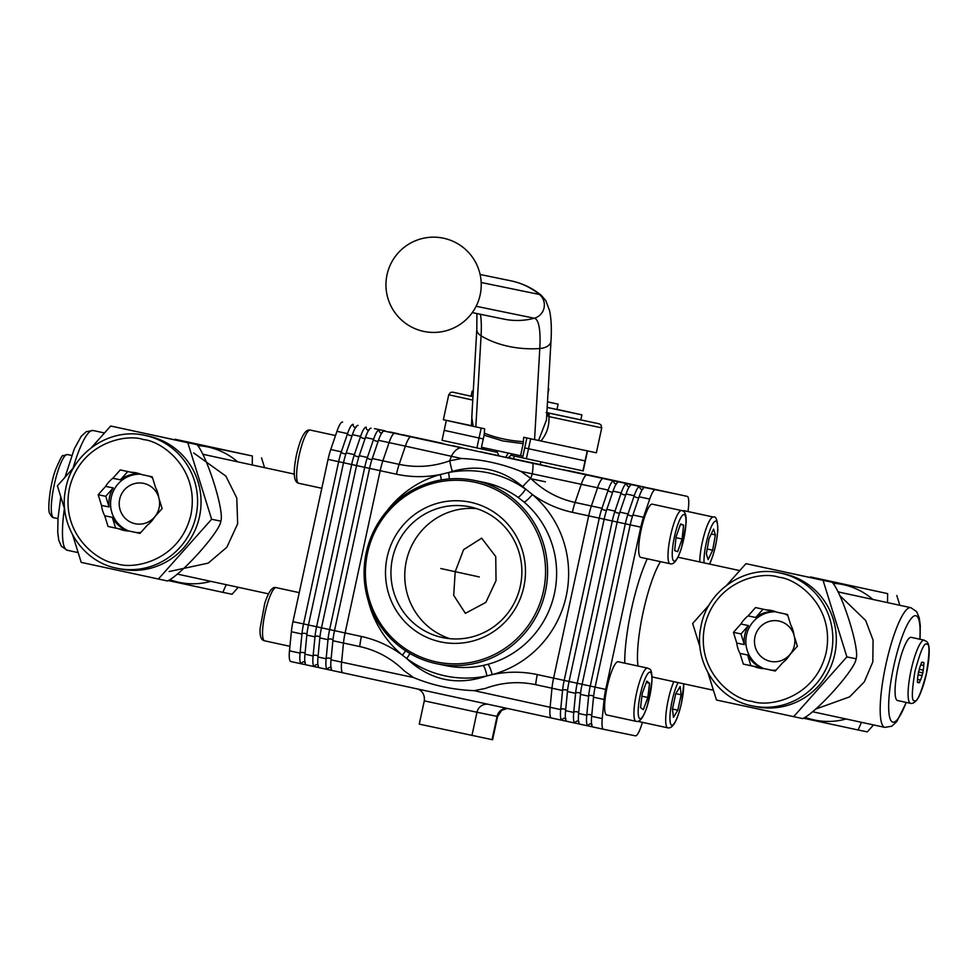 <?xml version="1.0" encoding="UTF-8"?>
<svg xmlns="http://www.w3.org/2000/svg" width="978" height="978" viewBox="0 0 978 978"><rect width="100%" height="100%" fill="white"/><g stroke="black" fill="none" stroke-linecap="round" stroke-linejoin="round"><path stroke-width="1.47" d="M571.812 471.53L562.619 469.562L571.812 471.53M498.963 455.882L511.152 458.523L508.034 457.838L512.46 453.975M461.054 447.533L451.86 445.565L461.054 447.533M498.914 455.821L480.968 451.873L498.756 455.662M508.328 457.716L548.817 466.543L508.083 457.814M440.772 568.524L479.281 576.947M543.45 591.115A91.871 90 -78.4 0 0 474.905 482.264A91.871 90 -78.4 0 0 367.532 552.998A91.871 90 -78.4 0 0 436.078 661.861A91.871 90 -78.4 0 0 543.45 591.115M366.237 552.717A93.582 91.663 101.6 0 1 474.66 480.467A93.582 91.663 101.6 0 1 545.418 591.543A93.582 91.663 101.6 0 1 436.995 663.793A93.582 91.663 101.6 0 1 366.237 552.717M612.864 491.689A2.555 1.247 18.8 0 1 610.773 491.946A2.555 1.247 18.8 0 1 608.157 490.076L597.57 487.79A20.416 4.108 -77.8 0 1 603.218 478.523L635.064 485.076A20.416 4.108 102.2 0 0 635.064 485.076L603.218 478.523A20.416 4.108 102.2 0 0 597.57 487.79L591.372 505.993A20.416 4.108 102.2 0 0 588.67 515.858L572.387 512.325C557.9 509.159 544.575 503.23 532.411 494.526L522.68 486.665C501.934 469.147 478.474 464.061 452.325 471.42L448.584 472.545A103.79 101.663 101.6 0 1 488.817 472.961A103.79 101.663 101.6 0 1 525.626 489.232A10.208 1.883 -54.5 0 1 517.827 497.203A93.582 91.663 -78.4 0 0 484.648 482.521A93.582 91.663 -78.4 0 0 483.707 482.325L474.66 480.467M514.257 456.017L513.646 458.816L540.259 464.562L540.846 461.848M387.141 557.252A71.394 69.939 -78.4 0 0 440.406 641.837A71.394 69.939 -78.4 0 0 523.841 586.873A71.394 69.939 -78.4 0 0 470.577 502.276A71.394 69.939 -78.4 0 0 387.141 557.252M392.471 558.401A66.785 65.416 -78.4 0 0 442.961 637.656A66.785 65.416 -78.4 0 0 520.333 586.103A66.785 65.416 -78.4 0 0 469.843 506.836A66.785 65.416 -78.4 0 0 392.471 558.401M476.677 508.633A66.785 65.416 -78.4 0 0 406.298 561.238A66.785 65.416 -78.4 0 0 449.953 638.695M496.029 580.614L485.858 602.387L465.381 613.353L453.694 595.321L455.198 571.775L463.572 549.685L481.653 538.169L495.748 556.592L496.029 580.614M409.88 653.438A10.208 1.87 -53.5 0 1 406.714 658.524C430.161 680.37 456.897 686.165 486.934 675.908A103.79 101.663 101.6 0 1 406.714 658.524L402.447 655.187A103.79 101.663 101.6 0 1 368.278 600.822M441.335 479.929A10.208 1.834 74.1 0 0 440.222 474.55C425.638 477.435 411.053 477.325 396.469 474.22L380.173 470.687A20.416 4.108 -77.8 0 1 382.875 460.821A20.416 4.108 102.2 0 0 380.173 470.687L345.1 632.949L361.383 636.47C376.298 639.746 389.977 645.981 402.447 655.187A10.208 1.822 -50.5 0 0 405.577 650.773M604.196 519.22L588.67 515.858L553.597 678.121L588.67 515.858A20.416 4.108 -77.8 0 1 591.372 505.993L597.57 487.79L520.871 471.384L530.736 478.352C543.279 490.65 558.059 498.694 575.076 502.46L601.959 508.291L608.157 490.076A20.416 4.108 -77.8 0 1 613.805 480.821L645.651 487.362A20.416 4.108 -77.8 0 1 645.663 487.362A20.416 4.108 -77.8 0 1 645.932 487.472M404.293 670.871C391.603 658.451 376.762 650.346 359.77 646.568L343.474 643.035L341.615 662.13L413.486 677.522L404.293 670.871M415.98 437.606L442.863 443.425A20.416 4.108 -77.8 0 1 442.875 443.425L426.567 439.892A20.416 4.108 102.2 0 0 426.567 439.892A20.416 4.108 -77.8 0 1 426.591 439.904A20.416 4.108 -77.8 0 1 426.579 439.904L415.992 437.606A20.416 4.108 102.2 0 0 415.98 437.606L384.122 431.053A20.416 4.108 102.2 0 0 378.486 440.32L372.288 458.523L382.875 460.821L389.073 442.618A20.416 4.108 -77.8 0 1 394.721 433.352A20.416 4.108 102.2 0 0 389.073 442.618L382.875 460.821L399.158 464.354C416.335 467.949 433.193 466.763 449.758 460.809L461.482 458.511L405.369 446.139L399.158 464.354A20.416 4.108 102.2 0 0 396.469 474.22M331.029 659.832L341.615 662.13A20.416 4.108 102.2 0 0 342.936 672.827L342.936 672.827A20.416 4.108 -77.8 0 1 341.615 662.13L343.474 643.035A20.416 4.108 -77.8 0 1 345.1 632.949A20.416 4.108 102.2 0 0 343.474 643.035L332.887 640.737L331.029 659.832A20.416 4.108 102.2 0 0 332.349 670.529L551.433 717.999L332.349 670.529M436.995 663.793L446.041 665.651A93.582 91.663 -78.4 0 0 482.949 665.505A10.208 1.883 -102 0 1 486.934 675.908L492.191 674.637A10.208 1.846 74.9 0 0 487.692 664.355A93.582 91.663 -78.4 0 0 554.465 593.401A93.582 91.663 -78.4 0 0 523.951 501.971A10.208 1.809 -49.7 0 0 532.411 494.526A103.79 101.663 101.6 0 1 566.091 596.629A103.79 101.663 101.6 0 1 492.191 674.637C507.337 671.409 522.374 671.397 537.301 674.588L553.597 678.121A20.416 4.108 102.2 0 0 551.971 688.206L550.113 707.302A20.416 4.108 102.2 0 0 551.433 717.999L551.433 717.999A20.416 4.108 -77.8 0 1 550.113 707.302L551.971 688.206A20.416 4.108 -77.8 0 1 553.597 678.121L564.184 680.407L599.257 518.157A20.416 4.108 -77.8 0 1 601.959 508.291A2.555 1.247 18.8 0 0 604.563 510.149A2.555 1.247 18.8 0 0 606.666 509.88M645.639 487.423A2.555 2.494 101.6 0 1 645.651 487.362L635.064 485.076A20.416 4.108 -77.8 0 1 635.089 485.076A20.416 4.108 -77.8 0 1 635.077 485.076L567.68 470.455A20.416 10.098 -77.7 0 1 567.705 470.455M513.67 458.743L508.523 457.631L513.67 458.743M384.122 431.053L532.484 463.217A20.416 2.286 102.2 0 1 532.203 474.037L530.736 478.352A20.416 3.557 -47.8 0 0 522.68 486.665M567.509 690.981A2.555 1.259 5.6 0 0 565.712 689.869A2.555 1.259 5.6 0 0 562.558 690.505L535.687 684.673C518.658 681.079 501.885 682.338 485.369 688.439L474.11 690.664L560.7 709.6L562.558 690.505A20.416 4.108 -77.8 0 1 564.184 680.407L569.074 681.47A20.416 4.108 102.2 0 0 567.448 691.556L565.59 710.651A20.416 4.108 102.2 0 0 566.898 721.348A20.416 4.108 102.2 0 0 566.91 721.348L579.661 724.062M386.689 511.237A103.79 101.663 101.6 0 1 440.222 474.55L448.584 472.545A10.208 1.895 -101 0 1 449.269 478.927M462.129 447.973A20.416 10.098 102.3 0 0 451.237 456.494L449.758 460.809A20.416 3.594 72.3 0 0 452.325 471.42M461.482 458.511C481.543 459.293 501.347 463.584 520.871 471.384M567.656 470.442A20.416 10.098 -77.7 0 1 567.68 470.455L618.781 481.543A20.416 4.108 -77.8 0 1 618.793 481.543L645.663 487.362M413.486 677.522C432.41 685.382 452.618 689.759 474.11 690.664M507.276 708.439L501.738 710.272L497.619 716.483L492.582 739.759L419.256 724.123L424.293 700.847C425.296 691.434 417.973 688.818 416.848 688.793M306.016 664.771L301.407 663.83A20.416 4.108 -77.8 0 1 301.395 663.817A20.416 4.108 -77.8 0 1 300.075 653.133L301.945 634.037A20.416 4.108 -77.8 0 1 303.559 623.94L338.645 461.689A20.416 4.108 -77.8 0 1 341.334 451.824L347.545 433.621A20.416 4.108 -77.8 0 1 353.18 424.354A2.555 2.494 -78.4 0 0 355.087 427.374A2.555 2.494 -78.4 0 0 355.112 427.386L356.139 427.239M385.026 430.956A2.555 2.494 -78.4 0 1 385.026 430.895L374.44 428.608A20.416 4.108 -77.8 0 1 374.464 428.608A20.416 4.108 -77.8 0 1 374.452 428.608L385.026 430.895A20.416 4.108 -77.8 0 1 385.039 430.895A20.416 4.108 -77.8 0 1 385.308 431.005M319.036 667.595L314.439 666.654A20.416 4.108 -77.8 0 1 314.427 666.641A20.416 4.108 -77.8 0 1 313.107 655.957L314.977 636.861A20.416 4.108 -77.8 0 1 316.591 626.764L351.677 464.513A20.416 4.108 -77.8 0 1 354.366 454.648L360.564 436.445A20.416 4.108 -77.8 0 1 366.212 427.178A2.555 2.494 -78.4 0 0 368.119 430.198A2.555 2.494 -78.4 0 0 368.144 430.21L369.171 430.063M398.046 433.78A2.555 2.494 -78.4 0 1 398.058 433.719L389.916 431.958A20.416 4.108 102.2 0 0 389.916 431.958A20.416 4.108 102.2 0 0 389.929 431.958L398.058 433.719A20.416 4.108 -77.8 0 1 398.07 433.719A20.416 4.108 -77.8 0 1 398.339 433.829M332.068 670.419L327.471 669.465A20.416 4.108 -77.8 0 1 327.459 669.465A20.416 4.108 -77.8 0 1 326.139 658.781L327.997 639.685A20.416 4.108 -77.8 0 1 329.623 629.587L364.708 467.337A20.416 4.108 -77.8 0 1 367.398 457.472L373.596 439.256A20.416 4.108 -77.8 0 1 379.244 430.002A2.555 2.494 -78.4 0 0 381.151 433.022A2.555 2.494 -78.4 0 0 381.175 433.034L382.202 432.887M402.973 434.782A20.416 4.108 102.2 0 0 402.96 434.782L411.09 436.543A20.416 4.108 -77.8 0 1 411.102 436.543A20.416 4.108 -77.8 0 1 411.371 436.653M168.24 580.577L222.874 592.35L226.199 584.685M252.263 464.978L252.361 455.992L174.5 439.684M193.705 452.973L225.869 476.115L236.786 497.985L237.666 523.78L226.859 547.24L208.192 563.132L169.133 571.531M72.751 535.211L81.211 562.387L167.495 580.981C182.03 574.147 220.551 530.92 220.796 521.152C224.647 512.007 207.446 456.702 196.981 444.611L110.685 426.017L91.59 447.459M220.796 521.152L220.979 520.455L220.673 521.849L220.796 521.152L211.627 519.257L187.813 442.728L110.685 426.017M304.366 661.849A2.555 2.494 101.6 0 1 304.378 661.861L304.366 661.849A2.555 2.494 101.6 0 0 301.407 663.83L290.821 661.531A20.416 4.108 -77.8 0 1 290.808 661.531A20.416 4.108 -77.8 0 1 289.488 650.835L291.358 631.739A20.416 4.108 -77.8 0 1 292.972 621.653L308.449 625.003A20.416 4.108 102.2 0 0 306.823 635.089L304.965 654.184A20.416 4.108 102.2 0 0 306.285 664.881L314.415 666.641A2.555 2.494 101.6 0 1 317.385 664.673A2.555 2.494 101.6 0 1 317.41 664.685L317.385 664.673M358.07 425.418A20.416 4.108 102.2 0 0 352.422 434.672L346.224 452.875A20.416 4.108 102.2 0 0 343.522 462.741L308.449 625.003L321.481 627.827A20.416 4.108 102.2 0 0 319.855 637.913L317.997 657.008A20.416 4.108 102.2 0 0 319.317 667.705L327.447 669.465A2.555 2.494 101.6 0 1 330.417 667.497A2.555 2.494 101.6 0 1 330.442 667.509L331.346 668.06M352.239 435.222A2.555 1.247 -161.2 0 1 350.148 435.479A2.555 1.247 -161.2 0 1 347.545 433.621L336.945 431.322L330.747 449.525L341.334 451.824A2.555 1.247 -161.2 0 0 343.95 453.682A2.555 1.247 -161.2 0 0 346.041 453.413M336.945 431.322A20.416 4.108 -77.8 0 1 342.593 422.056M371.102 428.23A20.416 4.108 102.2 0 0 365.454 437.496L359.256 455.699A20.416 4.108 102.2 0 0 356.554 465.565L328.058 459.391A20.416 4.108 -77.8 0 1 330.747 449.525M411.102 436.543L402.96 434.782A20.416 4.108 102.2 0 0 402.948 434.782L411.09 436.543A2.555 2.494 -78.4 0 0 411.078 436.604M372.288 458.523A20.416 4.108 102.2 0 0 369.586 468.389L356.554 465.565L321.481 627.827L334.513 630.651A20.416 4.108 102.2 0 0 332.887 640.737M369.586 468.389L334.513 630.651L345.1 632.949L380.173 470.687L369.586 468.389M328.058 459.391L292.972 621.653M196.981 444.611L187.813 442.728M73.937 467.264L57.396 485.846L64.744 509.489M158.326 579.086L211.627 519.257M252.361 455.992L175.245 439.281M264.573 467.655L261.529 457.875M222.874 592.35L232.055 594.245L238.241 587.289M644.746 487.521L676.605 494.073A20.416 4.108 102.2 0 0 676.605 494.073L644.746 487.521A20.416 4.108 102.2 0 0 639.111 496.787L632.913 514.99A20.416 4.108 102.2 0 0 630.211 524.856L595.125 687.118A20.416 4.108 102.2 0 0 593.512 697.204L591.653 716.299A20.416 4.108 102.2 0 0 592.961 726.996A20.416 4.108 102.2 0 0 592.974 726.996L603.548 729.282A20.416 4.108 102.2 0 0 603.56 729.295L592.961 726.996M638.927 497.325A2.555 1.247 18.8 0 1 636.837 497.594A2.555 1.247 18.8 0 1 634.221 495.724A20.416 4.108 -77.8 0 1 639.856 486.469L671.715 493.01A2.555 2.494 101.6 0 1 671.715 493.01A20.416 4.108 -77.8 0 1 671.727 493.01L663.585 491.249A20.416 4.108 102.2 0 0 663.573 491.249L631.715 484.697A20.416 4.108 102.2 0 0 626.079 493.963L619.881 512.166A20.416 4.108 102.2 0 0 617.179 522.032L612.289 520.981L577.216 683.231A20.416 4.108 -77.8 0 0 575.59 693.329L567.448 691.556M630.26 524.868L617.179 522.032L582.093 684.294A20.416 4.108 102.2 0 0 580.48 694.38L578.621 713.475A20.416 4.108 102.2 0 0 579.93 724.172A20.416 4.108 102.2 0 0 579.942 724.172L592.692 726.886M658.671 490.235A2.555 2.494 101.6 0 1 658.683 490.186A20.416 4.108 -77.8 0 1 658.695 490.186L650.553 488.425A20.416 4.108 102.2 0 0 650.541 488.425L618.683 481.873A20.416 4.108 102.2 0 0 613.047 491.139L606.849 509.342A20.416 4.108 102.2 0 0 604.147 519.208L569.062 681.47L590.247 686.055L625.321 523.805A20.416 4.108 -77.8 0 1 628.023 513.939L634.221 495.724L626.079 493.963M726.85 585.088L745.957 563.658L832.241 582.252C842.694 594.331 859.919 649.636 856.068 658.781L855.946 659.49L856.068 658.781C855.823 668.549 817.315 711.776 802.767 718.61L716.471 700.016L708.011 672.84M861.459 722.314L858.134 729.991L803.513 718.219M887.621 593.622L810.505 576.922L887.621 593.622L887.523 602.619M642.485 722.351L641.055 726.568A20.416 4.108 102.2 0 1 635.419 735.835L603.56 729.295A20.416 4.108 102.2 0 1 602.24 718.598L604.098 699.502L593.512 697.204M591.042 723.965L591.067 723.977A2.555 2.494 -78.4 0 0 588.084 725.933L588.084 725.933A20.416 4.108 -77.8 0 1 586.763 715.248L588.622 696.153A20.416 4.108 -77.8 0 1 590.247 686.055L605.712 689.417L640.798 527.154L630.211 524.856M687.192 496.359A20.416 4.108 102.2 0 1 687.204 496.372A20.416 4.108 102.2 0 1 688.512 507.056L688.072 511.567M655.333 489.819A20.416 4.108 102.2 0 0 649.698 499.086L643.5 517.289A20.416 4.108 102.2 0 0 640.798 527.154M605.712 689.417A20.416 4.108 102.2 0 0 604.098 699.502M663.585 491.249L671.727 493.01A20.416 4.108 -77.8 0 1 671.996 493.12M658.964 490.296A20.416 4.108 -77.8 0 0 658.695 490.186L626.837 483.645A20.416 4.108 -77.8 0 0 621.189 492.9L614.991 511.115A20.416 4.108 -77.8 0 0 612.289 520.981L604.147 519.208M578.939 721.703L578.01 721.141A2.555 2.494 -78.4 0 0 575.052 723.109L575.052 723.109A20.416 4.108 -77.8 0 1 573.731 712.424L575.59 693.329A2.555 1.259 5.6 0 1 578.744 692.693A2.555 1.259 5.6 0 1 580.541 693.805M565.907 718.879L565.003 718.329A2.555 2.494 -78.4 0 0 564.978 718.317A2.555 2.494 -78.4 0 0 562.02 720.285L566.629 721.238M562.008 720.285L551.433 717.999L562.02 720.285A20.416 4.108 -77.8 0 1 560.7 709.6A2.555 1.259 5.6 0 1 563.854 708.964A2.555 1.259 5.6 0 1 565.639 710.077M839.76 595.504L865.713 620.541L873.073 640.174L872.816 661.923L864.283 681.923L849.601 696.874L815.628 709.111M896.802 595.516L899.833 605.284M858.134 729.991L867.315 731.874L873.501 724.93M745.957 563.658L823.073 580.357L846.887 656.898L793.586 716.727M832.241 582.252L823.073 580.357M700.016 647.13L692.656 623.487L709.209 604.905M856.068 658.781L846.887 656.898M706.336 553.829L709.074 538.548L713.598 529.086L715.383 534.893L712.656 550.174L708.133 559.636L706.336 553.829M699.747 561.934A27.225 5.477 -77.8 0 1 708.537 522.631A27.225 5.477 -77.8 0 1 713.365 517.056L684.05 510.699A27.225 5.477 102.2 0 0 682.864 511.005M711.238 534L715.383 534.893M707.204 549L712.656 550.174M652.46 504.22A27.225 5.477 102.2 0 0 652.302 504.171A27.225 5.477 102.2 0 0 641.275 529.208A27.225 5.477 102.2 0 0 640.602 557.338A27.225 5.477 102.2 0 0 640.773 557.387A27.225 5.477 102.2 0 0 640.932 557.411M676.116 536.69L680.59 523.939L683.585 525.088L682.106 538.988L677.632 551.726L674.637 550.59L676.116 536.69M680.419 524.404L683.585 525.088M676.018 537.668L682.106 538.988M647.546 668.096L618.23 661.751A27.225 5.477 102.2 0 0 607.387 685.981A27.225 5.477 102.2 0 0 606.238 714.747A27.225 5.477 102.2 0 0 606.702 714.955L636.018 721.312A27.225 5.477 -77.8 0 1 635.566 721.092A27.225 5.477 -77.8 0 1 636.702 692.338A27.225 5.477 -77.8 0 1 647.546 668.096L649.258 668.879C651.189 669.074 652.106 673.145 651.996 681.091L647.46 705.468C643.646 717.326 639.832 722.608 636.018 721.312M642.265 693.341L646.776 681.14L649.551 683.206L647.827 697.473L643.316 709.673L640.529 707.62L642.265 693.341M646.275 682.497L649.551 683.206M641.91 696.189L647.827 697.473M638.011 721.275A27.225 5.477 102.2 0 0 638.451 721.483L667.778 727.84A27.225 5.477 -77.8 0 1 668.182 700.126A27.225 5.477 -77.8 0 1 673.805 681.654M673.463 717.339L672.436 709.087L675.774 693.671L680.126 686.519L681.153 694.783L677.815 710.187L673.463 717.339M675.81 693.622L681.153 694.783M672.448 709.026L677.815 710.187M897.535 700.541A32.323 6.504 -77.8 0 1 897.523 700.529A32.323 6.504 -77.8 0 1 898.012 667.595A32.323 6.504 -77.8 0 1 911.203 637.338A32.323 6.504 -77.8 0 1 911.215 637.35A32.323 6.504 -77.8 0 1 911.227 637.35M917.975 682.338L919.027 682.558A10.55 2.115 -77.8 0 1 918.428 682.778A10.55 2.115 -77.8 0 1 917.975 682.338L917.34 682.204L917.608 679.404A10.55 2.115 -77.8 0 1 918.061 674.796L919.247 669.319A10.55 2.115 -77.8 0 1 920.738 664.93L921.655 662.253L922.291 662.387A10.55 2.115 -77.8 0 1 922.89 662.155L922.89 662.155A10.55 2.115 -77.8 0 1 923.342 662.595L922.303 662.375M920.75 664.893L923.697 665.529A10.55 2.115 -77.8 0 1 923.256 670.138L919.259 669.282M918.061 674.759L922.071 675.615A10.55 2.115 -77.8 0 1 920.567 680.016L917.608 679.368M923.342 662.595L923.978 662.729L923.697 665.529M923.256 670.138L922.071 675.615M920.567 680.016L919.027 682.558M917.34 682.179L919.662 682.681M918.354 671.947L922.975 672.95M144.683 435.344L148.167 436.054A67.885 66.504 101.6 0 1 148.852 436.2A67.885 66.504 101.6 0 1 199.573 516.286A67.885 66.504 101.6 0 1 120.844 569.049L117.36 568.34A67.885 66.504 101.6 0 1 116.675 568.194L117.36 568.34A67.885 66.504 101.6 0 0 196.089 515.577A67.885 66.504 101.6 0 0 145.367 435.479A67.885 66.504 101.6 0 0 144.683 435.344C109.695 427.166 71.602 453.205 65.624 489.293C58.02 524.147 82.238 561.641 116.675 568.194M118.815 528.792L126.382 530.357A29.438 28.839 101.6 0 1 112.299 517.338L104.732 515.785A29.438 28.839 101.6 0 1 101.504 505.418L109.071 506.971A29.438 28.839 101.6 0 1 113.191 487.936L105.612 486.384A29.438 28.839 101.6 0 1 112.837 478.279L120.416 479.831A29.438 28.839 101.6 0 1 138.607 473.817L131.04 472.252A29.438 28.839 101.6 0 1 141.492 474.526L152.25 476.848L155.575 487.533A29.438 28.839 101.6 0 1 158.803 497.9L162.128 508.584L154.683 516.934A29.438 28.839 101.6 0 1 147.47 525.039L140.025 533.389L129.267 531.066A29.438 28.839 101.6 0 1 118.815 528.792L108.057 526.47L104.732 515.785M140.624 474.171A29.438 28.839 -78.4 0 0 128.925 531.054M159.121 498.914A20.599 20.183 101.6 0 1 135.05 523.695A20.599 20.183 101.6 0 1 119.671 499.281A20.599 20.183 101.6 0 1 158.754 497.484M101.504 505.418L98.179 494.734L105.612 486.384M112.837 478.279L120.282 469.929L131.04 472.252M149.451 476.249A29.438 28.839 101.6 0 1 152.568 477.875M140.893 532.423A29.438 28.839 101.6 0 1 136.834 532.619L129.267 531.066M127.788 471.555L120.416 479.831M113.191 487.936L105.746 496.286L98.179 494.734M105.746 496.286L109.071 506.971M112.299 517.338L115.624 528.022L108.057 526.47M115.624 528.022L126.382 530.357M136.834 532.619L140.086 533.328M779.955 572.974L783.439 573.695A67.885 66.504 101.6 0 1 784.124 573.841A67.885 66.504 101.6 0 1 834.833 653.927A67.885 66.504 101.6 0 1 756.104 706.691L752.62 705.969A67.885 66.504 101.6 0 1 751.935 705.823L752.62 705.969A67.885 66.504 101.6 0 0 831.349 653.206A67.885 66.504 101.6 0 0 780.627 573.12A67.885 66.504 101.6 0 0 779.955 572.974C744.955 564.807 706.862 590.846 700.884 626.922C693.292 661.788 717.497 699.27 751.935 705.823M754.075 666.434L761.654 667.986A29.438 28.839 101.6 0 1 747.571 654.979L739.991 653.426A29.438 28.839 101.6 0 1 736.764 643.047L744.344 644.6A29.438 28.839 101.6 0 1 748.451 625.578L740.884 624.013A29.438 28.839 101.6 0 1 748.097 615.908L755.676 617.473A29.438 28.839 101.6 0 1 773.879 611.446L766.3 609.893A29.438 28.839 101.6 0 1 776.752 612.155L787.51 614.49L790.835 625.174A29.438 28.839 101.6 0 1 794.063 635.541L797.388 646.226L789.955 654.575A29.438 28.839 101.6 0 1 782.73 662.681L775.285 671.03L764.527 668.695A29.438 28.839 101.6 0 1 759.49 668.133A29.438 28.839 101.6 0 1 759.197 668.06A29.438 28.839 101.6 0 1 754.075 666.434L743.317 664.099L739.991 653.426M775.884 611.8A29.438 28.839 -78.4 0 0 764.197 668.683M794.38 636.556A20.599 20.183 101.6 0 1 770.309 661.336A20.599 20.183 101.6 0 1 754.943 636.923A20.599 20.183 101.6 0 1 794.014 635.125M736.764 643.047L733.439 632.363L740.884 624.013M748.097 615.908L755.542 607.558L766.3 609.893M784.711 613.878A29.438 28.839 101.6 0 1 787.828 615.504M776.153 670.052A29.438 28.839 101.6 0 1 772.107 670.26L764.527 668.695M763.048 609.184L755.676 617.473M748.451 625.578L741.018 633.927L733.439 632.363M741.018 633.927L744.344 644.6M747.571 654.979L750.884 665.663L743.317 664.099M750.884 665.663L761.654 667.986M772.107 670.26L775.358 670.957M548.01 392.948L548.854 389.012L548.255 388.572M547.497 401.799L558.132 404.159L556.983 409.476L547.179 407.41M558.132 404.159L547.497 401.909M546.885 412.63L580.846 419.855L581.922 414.868L556.995 409.379M547.179 407.471L581.922 414.868M472.166 391.139L473.266 391.359L472.166 391.139L471.09 396.127L472.961 396.567M500.479 451.384L481.469 447.264L484.086 435.186L502.741 440.931L523.169 443.657L520.565 455.736L500.479 451.384M522.912 456.213L520.565 455.736M480.418 314.28A74.169 14.914 -77.8 0 1 481.066 335.796A13.606 8.215 3.3 0 1 476.812 329.378L471.775 417.251L473.12 426.298L443.352 419.721L472.973 425.992M546.14 412.508L599.233 423.829L600.908 424.819L601.739 427.863L596.348 452.802L538.56 440.479L546.457 419.99M471.469 425.931L472.313 407.863M601.739 427.863L548.902 416.591C549.428 425.895 546.763 434.024 540.92 440.98M538.56 440.479L523.719 437.276L523.169 443.657M523.462 441.653C509.293 440.76 496.262 437.936 484.367 433.181L484.623 428.804L473.12 426.298M484.367 433.181L484.086 435.186M548.597 413.034A3.399 1.051 -77.8 0 1 548.902 416.591L546.763 414.721M547.668 415.992A3.399 2.249 -77.9 0 0 546.861 412.887M522.619 457.9L583.132 470.895M522.545 457.887L524.709 447.912L585.357 460.931L587.509 450.968M446.335 420.418L444.195 430.344L479.049 438.022L444.195 430.344L442.032 440.32L496.836 452.252M511.47 455.418L522.558 457.838M476.885 447.997L479.049 438.022L483.266 438.939L479.049 438.022L481.2 428.058M526.861 437.948L524.709 447.912L585.284 460.919M530.418 478.645L545.431 481.824M531.995 495.015L533.597 495.369L531.995 495.027M497.619 716.483L497.068 716.373A10.208 10 101.6 0 1 506.641 708.292M523.951 501.971L517.827 497.203M532.484 463.217L613.805 480.821A2.555 2.494 101.6 0 0 615.7 483.841A2.555 2.494 101.6 0 1 615.7 483.841L616.763 483.707M482.949 665.505L487.692 664.355M586.922 475.002A20.416 4.108 102.2 0 0 581.287 484.257L575.076 502.46A20.416 4.108 -77.8 0 0 572.387 512.325M411.004 436.885A20.416 4.108 102.2 0 0 405.369 446.139L378.486 440.32M361.383 636.47A20.416 4.108 102.2 0 0 359.77 646.568M537.301 674.588A20.416 4.108 102.2 0 0 535.687 684.673M471.934 735.529L476.971 712.241L497.068 716.373L492.044 739.661M487.68 704.197A10.208 10 101.6 0 0 476.971 712.241L424.293 700.847M545.272 481.751L530.406 478.658M289.488 650.835L300.075 653.133A2.555 1.259 -174.4 0 1 303.229 652.497A2.555 1.259 -174.4 0 1 305.026 653.61M291.358 631.739L301.945 634.037A2.555 1.259 -174.4 0 1 305.087 633.402A2.555 1.259 -174.4 0 1 306.884 634.526M346.224 452.875L354.366 454.648A2.555 1.247 -161.2 0 0 356.982 456.506A2.555 1.247 -161.2 0 0 359.073 456.237M352.422 434.672L360.564 436.445A2.555 1.247 -161.2 0 0 363.18 438.303A2.555 1.247 -161.2 0 0 365.271 438.046M304.965 654.184L313.107 655.957A2.555 1.259 -174.4 0 1 316.261 655.321A2.555 1.259 -174.4 0 1 318.058 656.434M306.823 635.089L314.977 636.861A2.555 1.259 -174.4 0 1 318.119 636.226A2.555 1.259 -174.4 0 1 319.916 637.35M359.256 455.699L367.398 457.472A2.555 1.247 -161.2 0 0 370.002 459.33A2.555 1.247 -161.2 0 0 372.105 459.061M365.454 437.496L373.596 439.256A2.555 1.247 -161.2 0 0 376.212 441.127A2.555 1.247 -161.2 0 0 378.303 440.858M317.997 657.008L326.139 658.781A2.555 1.259 -174.4 0 1 329.293 658.145A2.555 1.259 -174.4 0 1 331.077 659.258M319.855 637.913L327.997 639.685A2.555 1.259 -174.4 0 1 331.151 639.05A2.555 1.259 -174.4 0 1 332.948 640.162M93.142 430.503A61.247 12.311 102.2 0 0 93.118 430.503A61.247 12.311 102.2 0 0 73.032 468.291M64.401 508.389A61.247 12.311 102.2 0 0 67.189 550.223A61.247 12.311 102.2 0 0 67.213 550.235M210.82 581.348A69.194 67.775 101.6 0 1 178.827 582.289A69.194 67.775 101.6 0 1 169.793 579.661M197.764 445.638A69.194 67.775 101.6 0 1 208.069 447.032A69.194 67.775 101.6 0 1 237.581 461.799M202.678 454.073A61.247 60 101.6 0 1 205.71 454.892M64.976 477.325L74.255 448.939L81.223 436.286L86.211 431.689L93.118 430.503A61.247 12.311 102.2 0 0 93.093 430.503L104.499 432.973M642.827 489.355L641.788 489.501A2.555 2.494 101.6 0 1 641.764 489.489A2.555 2.494 101.6 0 1 639.856 486.469L631.715 484.697M632.729 515.528A2.555 1.247 18.8 0 1 630.627 515.797A2.555 1.247 18.8 0 1 628.023 513.939L619.881 512.166M593.573 696.629A2.555 1.259 5.6 0 0 591.776 695.517A2.555 1.259 5.6 0 0 588.622 696.153L580.48 694.38M591.702 715.725A2.555 1.259 5.6 0 0 589.905 714.612A2.555 1.259 5.6 0 0 586.763 715.248L578.621 713.475M625.896 494.501A2.555 1.247 18.8 0 1 623.805 494.77A2.555 1.247 18.8 0 1 621.189 492.9L613.047 491.139M629.795 486.531L628.756 486.677A2.555 2.494 101.6 0 1 628.732 486.665A2.555 2.494 101.6 0 1 626.837 483.645L618.683 481.873M619.697 512.704A2.555 1.247 18.8 0 1 617.595 512.973A2.555 1.247 18.8 0 1 614.991 511.115L606.849 509.342M578.67 712.901A2.555 1.259 5.6 0 0 576.873 711.788A2.555 1.259 5.6 0 0 573.731 712.424L565.59 710.651M812.559 711.727L884.882 727.387A61.247 12.311 -77.8 0 1 884.882 727.387A61.247 12.311 -77.8 0 1 885.799 664.991A61.247 12.311 -77.8 0 1 910.799 607.656A61.247 12.311 -77.8 0 1 910.824 607.668A61.247 12.311 -77.8 0 1 910.885 607.68M919.821 639.209A54.45 10.941 102.2 0 0 915.873 615.724A54.45 10.941 102.2 0 0 893.647 666.739A54.45 10.941 102.2 0 0 892.865 722.155A54.45 10.941 102.2 0 0 906.129 702.4M624.734 663.157A71.455 14.364 -77.8 0 1 647.265 558.793M660.456 561.653A61.247 12.311 102.2 0 0 643.035 612.68A61.247 12.311 102.2 0 0 637.974 666.018M805.053 717.29A69.194 67.775 -78.4 0 0 814.087 719.93A69.194 67.775 -78.4 0 0 846.08 718.989M872.853 599.441A69.194 67.775 -78.4 0 0 843.329 584.673A69.194 67.775 -78.4 0 0 833.024 583.279M840.97 592.534A61.247 60 -78.4 0 0 837.938 591.702M632.913 514.99L643.5 517.289M649.698 499.086L639.111 496.787M591.653 716.299L602.24 718.598M310.234 430.063A27.225 5.477 102.2 0 0 299.109 455.565A27.225 5.477 102.2 0 0 298.706 483.266C293.669 482.166 292.911 472.741 296.444 454.978C300.576 437.288 305.173 428.987 310.234 430.063L335.515 435.54M276.273 587.668A27.225 5.477 102.2 0 0 276.163 587.631A27.225 5.477 102.2 0 0 265.111 612.803A27.225 5.477 102.2 0 0 264.525 640.81A27.225 5.477 102.2 0 0 264.635 640.847A27.225 5.477 102.2 0 0 264.745 640.859M709.405 564.025A23.814 4.792 102.2 0 0 710.052 562.766A23.814 4.792 102.2 0 0 717.693 530.064A23.814 4.792 102.2 0 0 711.678 525.956A23.814 4.792 102.2 0 0 704.05 562.863M640.773 557.387L670.089 563.731A27.225 5.477 -77.8 0 1 669.93 563.683A27.225 5.477 -77.8 0 1 670.59 535.565A27.225 5.477 -77.8 0 1 681.617 510.528A27.225 5.477 -77.8 0 1 681.776 510.577M684.294 514.599A23.814 4.792 102.2 0 0 674.588 536.103A23.814 4.792 102.2 0 0 673.928 561.079A23.814 4.792 102.2 0 0 683.634 539.563A23.814 4.792 102.2 0 0 684.294 514.599M650.492 672.314A23.814 4.792 102.2 0 0 640.835 692.29A23.814 4.792 102.2 0 0 639.6 718.5A23.814 4.792 102.2 0 0 649.245 698.524A23.814 4.792 102.2 0 0 650.492 672.314M678.084 682.583A23.814 4.792 102.2 0 0 672.106 700.969A23.814 4.792 102.2 0 0 671.764 725.211A23.814 4.792 102.2 0 0 681.483 702.901A23.814 4.792 102.2 0 0 683.634 683.793M58.509 469.195A32.323 6.504 102.2 0 0 53.766 517.729C52.678 517.827 51.333 516.421 49.731 513.511C47.433 510.981 49.572 486.152 55.501 469.88C60.147 458.963 62.653 454.257 63.032 455.76L67.445 454.538A32.323 6.504 102.2 0 0 58.509 469.195M924.234 640.162A32.323 6.504 -77.8 0 1 924.247 640.174A32.323 6.504 -77.8 0 1 924.271 640.174C925.102 641.861 931.142 638.634 928.587 660.725C926.924 674.355 923.684 686.385 918.868 696.801C915.995 701.715 913.232 703.915 910.604 703.365A32.323 6.504 -77.8 0 1 910.555 703.353A32.323 6.504 -77.8 0 1 911.044 670.419A32.323 6.504 -77.8 0 1 924.234 640.162M926.765 644.196C929.809 643.145 929.675 652.962 926.349 673.646C920.824 693.867 916.887 702.901 914.54 700.737C911.508 701.788 911.643 691.984 914.956 671.299C920.481 651.067 924.418 642.033 926.765 644.196M116.737 563.683C98.423 562.326 60.294 534.587 69.389 488.499C80.147 442.765 126.333 433.291 143.558 439.623C161.871 440.992 200.001 468.731 190.906 514.819C180.148 560.553 133.974 570.027 116.737 563.683M752.009 701.324C733.696 699.967 695.566 672.228 704.661 626.128C715.419 580.394 761.593 570.92 778.83 577.264C797.143 578.621 835.273 606.372 826.178 652.46C815.42 698.194 769.234 707.669 752.009 701.324M472.276 312.605L504.086 319.146A68.057 66.663 -78.4 0 0 534.306 318.229L476.127 306.273M475.846 426.897L481.066 335.796A68.057 41.1 3.3 0 0 508.34 346.322A68.057 41.1 3.3 0 0 539.795 348.523A74.169 14.914 102.2 0 0 534.306 318.229A13.606 13.337 -78.4 0 0 539.44 294.476A68.057 66.663 -78.4 0 0 510.944 280.833L480.112 274.488M472.765 400.088L448.743 394.782L450.528 392.459L452.594 392.129L472.961 396.64M534.575 439.611L539.795 348.523A13.606 8.215 3.3 0 0 550.981 341.114L546.445 420.222M481.188 282.495L539.44 294.476A98.472 19.804 -77.8 0 1 541.384 295.429C532.448 288.082 522.301 283.217 510.944 280.833M505.418 457.301A8.509 3.802 103 0 0 507.166 454.953A8.509 3.802 -77 0 0 508.034 453.022M582.925 470.846L587.228 450.907M526.36 458.719L530.675 438.78M483.78 449.464L484.134 447.838M481.897 449.073L482.252 447.435M78.167 552.607L67.189 550.223L61.382 546.299L58.766 540.125L57.739 532.338L57.995 518.413L60.795 496.787M177.299 574.086L268.412 593.829M385.039 430.895L374.452 428.608M398.07 433.719L389.929 431.958M301.395 663.817L290.808 661.531M314.427 666.641L306.285 664.881M327.459 669.465L319.317 667.705M202.764 454.257L294.195 474.073M318.315 665.236L317.41 664.685M305.283 662.412L304.378 661.861M591.067 723.977L591.971 724.527M838.036 591.898L910.824 607.668L916.618 611.605L919.234 617.766L920.274 625.553L920.029 639.257M906.337 702.448L896.777 721.605L891.802 726.202L884.882 727.387M739.759 570.602L677.999 557.228M588.084 725.933L579.93 724.172M687.204 496.372L676.605 494.073M575.052 723.109L566.898 721.348M658.695 490.186L650.553 488.425M713.427 690.248L652.045 676.947M321.811 488.279L298.706 483.266M299.244 592.631L276.163 587.631C272.349 586.335 268.534 591.617 264.732 603.475L260.197 627.852C259.586 635.614 260.918 639.918 264.207 640.724L289.928 646.324M709.6 564.074L709.857 563.524C714.184 553.548 716.837 542.387 717.815 530.039C717.559 520.247 716.079 515.907 713.365 517.056M652.302 504.171L682.253 510.712C685.321 511.47 686.593 515.736 686.055 523.523L681.519 547.9C677.717 559.746 673.903 565.027 670.089 563.731M667.778 727.84C672.827 728.916 677.424 720.603 681.556 702.913L683.805 683.83M67.445 454.538L71.663 455.455M53.766 517.729L57.983 518.633M910.555 703.353L897.523 700.529M924.247 640.174L911.215 637.35M387.031 274.732A47.641 47.641 0 0 0 423.535 331.359A47.641 47.641 0 0 0 480.161 294.867A47.641 47.641 0 0 0 443.682 238.241A47.641 47.641 0 0 0 387.031 274.732M443.352 419.721L448.743 394.782M476.812 329.378L476.922 313.559M550.981 341.114C551.751 328.779 551.262 318.559 549.538 310.442L545.797 300.625L541.384 295.429M499 455.907L496.518 450.528M583.194 470.907L585.357 460.931"/></g></svg>
